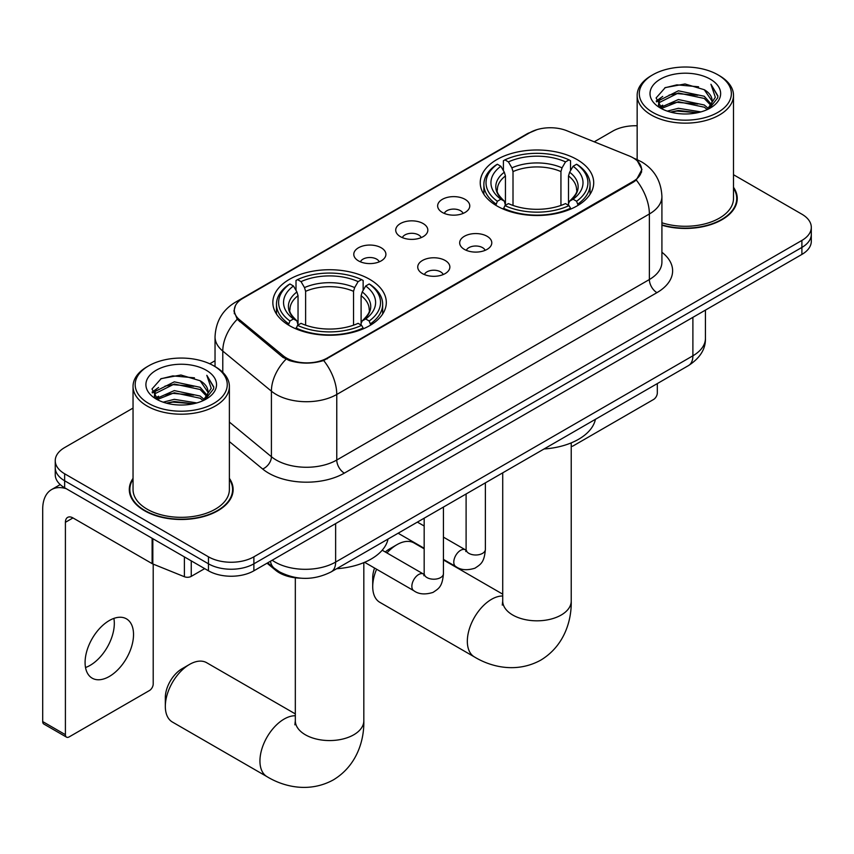 <?xml version="1.0" encoding="UTF-8"?>
<svg xmlns="http://www.w3.org/2000/svg" width="854" height="854" viewBox="0 0 854 854"><rect width="100%" height="100%" fill="white"/><g stroke="black" fill="none" stroke-linecap="round" stroke-linejoin="round"><path stroke-width="1.28" d="M369.686 279.322A56.738 32.751 0 0 0 307.867 272.223A56.738 32.751 0 0 0 272.842 302.487A56.738 32.751 0 0 0 289.453 325.641A56.738 32.751 0 0 0 351.282 332.74A56.738 32.751 0 0 0 386.307 302.487A56.738 32.751 0 0 0 369.686 279.322M577.091 159.581A56.738 32.751 0 0 0 515.261 152.482A56.738 32.751 0 0 0 480.236 182.745A56.738 32.751 0 0 0 496.857 205.899A56.738 32.751 0 0 0 558.687 213.009A56.738 32.751 0 0 0 593.701 182.745A56.738 32.751 0 0 0 577.091 159.581M442.351 212.454A16.055 9.266 180 0 1 439.169 209.838A16.055 9.266 180 0 1 444.486 198.309A16.055 9.266 180 0 1 465.067 199.345A16.055 9.266 180 0 1 468.248 209.838A16.055 9.266 180 0 1 442.351 212.454M463.103 213.425A9.629 5.562 0 0 0 460.519 210.714A9.629 5.562 0 0 0 451.029 209.305A9.629 5.562 0 0 0 444.315 213.425M400.419 236.665A16.055 9.266 180 0 1 397.238 234.049A16.055 9.266 180 0 1 402.554 222.52A16.055 9.266 180 0 1 423.125 223.556A16.055 9.266 180 0 1 426.317 234.049A16.055 9.266 180 0 1 400.419 236.665M421.171 237.625A9.629 5.562 0 0 0 418.588 234.925A9.629 5.562 0 0 0 409.098 233.516A9.629 5.562 0 0 0 402.373 237.625M358.488 260.876A16.055 9.266 180 0 1 355.307 258.26A16.055 9.266 180 0 1 360.623 246.731A16.055 9.266 180 0 1 381.194 247.767A16.055 9.266 180 0 1 384.385 258.26A16.055 9.266 180 0 1 358.488 260.876M379.24 261.836A9.629 5.562 0 0 0 376.657 259.136A9.629 5.562 0 0 0 367.167 257.727A9.629 5.562 0 0 0 360.441 261.836M464.384 249.389A16.055 9.266 180 0 1 461.192 246.763A16.055 9.266 180 0 1 466.519 235.245A16.055 9.266 180 0 1 487.09 236.28A16.055 9.266 180 0 1 490.271 246.763A16.055 9.266 180 0 1 464.384 249.389M485.136 250.35A9.629 5.562 0 0 0 482.553 247.639A9.629 5.562 0 0 0 473.052 246.23A9.629 5.562 0 0 0 466.337 250.35M422.452 273.6A16.055 9.266 180 0 1 419.261 270.974A16.055 9.266 180 0 1 424.577 259.456A16.055 9.266 180 0 1 445.158 260.481A16.055 9.266 180 0 1 448.339 270.974A16.055 9.266 180 0 1 422.452 273.6M443.205 274.561A9.629 5.562 0 0 0 440.611 271.85A9.629 5.562 0 0 0 431.121 270.44A9.629 5.562 0 0 0 424.406 274.561M629.238 155.962A28.897 16.685 180 0 1 633.102 157.83A28.897 16.685 180 0 1 641.567 169.636A28.897 16.685 180 0 1 633.102 181.432L327.306 357.986A28.897 16.685 180 0 1 283.186 355.755L239.547 319.77A28.897 16.685 180 0 1 234.327 310.194A28.897 16.685 180 0 1 242.792 298.398L529.896 132.637A28.897 16.685 180 0 1 566.917 130.769L629.238 155.962M300.918 578.19A32.11 18.542 180 0 1 275.65 570.291L267.056 563.202M133.043 478.347A51.913 29.975 0 0 0 129.296 489.523A51.913 29.975 0 0 0 144.507 510.713A51.913 29.975 0 0 0 201.085 517.214A51.913 29.975 0 0 0 233.131 489.523A51.913 29.975 0 0 0 229.384 478.347M129.84 492.224A51.913 29.975 0 0 0 129.659 493.014M637.426 161.032L641.941 169.455L636.283 180.045L633.476 182.073L323.677 360.527C312.212 363.975 300.757 363.975 289.303 360.527L282.813 357.239L237.231 319.279L233.943 310.952L235.426 305.636M133.043 408.084L64.648 447.571A32.11 18.542 0 0 0 55.243 460.68L55.243 474.664A32.11 18.542 0 0 0 64.648 487.773L208.461 570.803L208.461 563.811A32.11 18.542 0 0 0 253.884 563.811L801.895 247.425A32.11 18.542 0 0 0 811.3 234.306A32.11 18.542 0 0 1 801.895 247.425L253.884 563.811A32.11 18.542 0 0 1 208.461 563.811L64.648 480.781L208.461 563.811L208.461 556.819A32.11 18.542 0 0 0 253.884 556.819L801.895 240.433A32.11 18.542 0 0 0 811.3 227.313A32.11 18.542 0 0 0 801.895 214.205L733.501 174.718M55.243 467.672A32.11 18.542 0 0 0 64.648 480.781A32.11 18.542 0 0 1 55.243 467.672M661.914 225.232A51.913 29.975 0 0 0 737.248 198.48A51.913 29.975 0 0 0 733.501 187.293M637.159 125.773A32.11 18.542 0 0 0 612.66 131.174L594.235 141.817M215.037 360.74L209.764 363.793M55.243 460.68A32.11 18.542 0 0 0 64.648 473.789L208.461 556.819M232.779 493.014A51.913 29.975 0 0 0 232.598 492.224M736.895 201.971A51.913 29.975 0 0 0 736.714 201.17M208.461 570.803A32.11 18.542 0 0 0 253.884 570.803L801.895 254.417A32.11 18.542 0 0 0 811.3 241.298L811.3 227.313M571.23 446.311A5.348 3.085 120 0 0 573.301 445.82L653.534 399.501A5.348 3.085 120 0 0 657.324 392.947L657.324 383.574M652.776 112.386A46.031 26.57 0 0 0 717.872 112.386A46.031 26.57 0 0 0 717.872 74.8L719.388 75.675A48.166 27.808 0 0 1 733.501 95.338A48.166 27.808 0 0 1 703.76 121.033A48.166 27.808 0 0 1 651.271 115.002A48.166 27.808 0 0 1 637.159 95.338A48.166 27.808 0 0 1 651.271 75.675L652.776 74.8A46.031 26.57 0 0 0 652.776 112.386M661.914 222.777A48.166 27.808 0 0 0 733.501 198.48L733.501 95.338M661.914 224.88A51.379 29.666 0 0 0 736.714 198.48A51.379 29.666 0 0 0 733.501 188.158M667.294 111.127L678.407 108.287L700.92 111.895M670.475 112.098L678.407 110.465L697.633 112.707L676.902 111.063L670.7 112.152M660.398 107.529L678.407 99.544L704.251 104.999L708.414 108.447M661.476 108.469L678.407 101.733L704.251 107.188L707.261 109.483M658.882 106.077L658.562 103.921L659.48 100.27L678.407 90.802L704.251 96.256L711.329 104.284M658.647 105.01L659.48 102.459L678.407 92.99L704.251 98.445L710.816 105.33M706.984 109.707A26.762 15.447 0 0 0 712.087 100.633A26.762 15.447 0 0 0 704.251 89.702L712.076 101.156M710.304 79.176A35.324 20.4 0 0 0 660.43 79.123A35.324 20.4 0 0 0 660.195 107.924A35.324 20.4 0 0 0 660.345 108.01A35.324 20.4 0 0 0 710.464 107.924A35.324 20.4 0 0 0 710.304 79.176M704.251 89.702L685.025 83.97L665.266 87.599L656.107 97.954L662.181 108.992M709.172 108.639L717.712 97.815L717.883 95.872L710.934 84.268L715.31 97.271L707.261 109.579M719.388 75.675L717.872 74.8A46.031 26.57 0 0 0 652.776 74.8M710.934 84.268L717.872 96.31M664.807 87.823L676.902 84.845L698.583 86.788M656.448 101.893L660.398 98.786M669.098 95.093L676.902 93.577L697.814 95.296M669.098 103.836L676.902 102.32L697.814 104.039M656.224 101.028L662.704 96.427M659.672 106.91L662.704 105.159M376.593 569.223A34.256 19.781 120 0 0 372.718 586.634L372.718 577.891A23.549 13.6 -60 0 1 374.554 568.049M385.282 551.994A23.549 13.6 -60 0 1 389.371 549.047L396.939 544.681A34.256 19.781 120 0 0 386.937 552.944M372.718 586.634A34.256 19.781 120 0 0 379.816 602.316L474.429 656.939A34.256 19.781 -60 0 1 469.177 629.483A34.256 19.781 -60 0 1 491.552 599.305A34.256 19.781 -60 0 1 502.718 596.007M495.832 205.302L497.359 201.245A50.952 29.42 0 0 1 497.359 164.246L500.86 166.263A46.031 26.57 0 0 0 500.86 199.217L504.319 201.192L505.44 205.323M505.44 203.636L505.44 175.956L504.319 172.22L500.86 166.263M503.401 170.651L503.401 160.744L504.927 159.869A50.952 29.42 0 0 1 569.02 159.869L565.508 161.897A46.031 26.57 0 0 0 508.429 161.897L511.888 167.854L513.008 171.59L513.008 205.43M560.939 205.43L560.939 171.59L562.049 167.854L565.508 161.897M544.051 448.98A58.873 33.989 0 0 0 595.419 419.314M503.401 208.237A53.097 30.659 0 0 0 570.536 208.237L569.02 205.611A50.952 29.42 0 0 1 504.927 205.611L503.401 209.145M570.536 209.145L570.536 208.237M497.359 164.246L495.832 165.11A53.097 30.659 0 0 0 483.876 184.485A53.097 30.659 0 0 0 495.832 203.871M569.02 159.869L570.536 160.744L570.536 170.651M504.927 205.611L508.429 203.594A46.031 26.57 0 0 0 565.508 203.594L569.02 205.611M500.86 199.217L497.359 201.245M508.429 161.897L504.927 159.869M504.319 172.22A41.173 23.773 0 0 0 504.319 201.192L504.511 201.32C498.661 195.662 496.281 191.819 497.37 189.802A39.604 22.866 0 0 1 505.44 175.956M578.105 203.871A53.097 30.659 0 0 0 590.061 184.485A53.097 30.659 0 0 0 578.105 165.11L576.589 164.246A50.952 29.42 0 0 1 576.589 201.245L578.105 205.302M576.589 201.245L573.087 199.217A46.031 26.57 0 0 0 573.087 166.263L576.589 164.246M573.087 166.263L569.618 172.22L568.508 175.956L568.508 203.636L569.618 201.192L573.087 199.217M568.508 175.956A39.604 22.866 0 0 1 576.578 189.802C577.656 191.83 575.276 195.673 569.426 201.32L569.618 201.192A41.173 23.773 0 0 0 569.618 172.22M568.508 205.323L568.508 203.636M424.171 548.812L414.073 542.984A34.256 19.781 120 0 0 396.939 544.681L389.371 549.047M165.324 706.365L165.324 697.633A23.549 13.6 -60 0 1 181.977 668.789L189.545 664.412A34.256 19.781 120 0 0 165.324 706.365A34.256 19.781 120 0 0 172.412 722.046L267.035 776.681A34.256 19.781 -60 0 1 261.783 749.225A34.256 19.781 -60 0 1 284.158 719.047A34.256 19.781 -60 0 1 295.324 715.748M288.438 325.043L289.954 320.987A50.952 29.42 0 0 1 289.954 283.976L293.466 286.005A46.031 26.57 0 0 0 293.466 318.958L296.925 320.923L298.035 325.054M298.035 323.367L298.035 295.697L296.925 291.961L293.466 286.005M296.007 290.392L296.007 280.475L297.534 279.61A50.952 29.42 0 0 1 361.616 279.61L358.114 281.628A46.031 26.57 0 0 0 301.035 281.628L304.494 287.595L305.615 291.331L305.615 325.171M353.535 325.171L353.535 291.331L354.656 287.595L358.114 281.628M336.647 568.721A58.873 33.989 0 0 0 388.026 539.055M296.007 327.979A53.097 30.659 0 0 0 363.142 327.979L361.616 325.353A50.952 29.42 0 0 1 297.534 325.353L296.007 328.886M363.142 328.886L363.142 327.979M289.954 283.976L288.438 284.852A53.097 30.659 0 0 0 276.482 304.227A53.097 30.659 0 0 0 288.438 323.613M361.616 279.61L363.142 280.475L363.142 290.392M297.534 325.353L301.035 323.335A46.031 26.57 0 0 0 358.114 323.335L361.616 325.353M293.466 318.958L289.954 320.987M301.035 281.628L297.534 279.61M296.925 291.961A41.173 23.773 0 0 0 296.925 320.923L297.117 321.051C291.267 315.404 288.887 311.561 289.965 309.532A39.604 22.866 0 0 1 298.035 295.697M370.711 323.613A53.097 30.659 0 0 0 382.667 304.227A53.097 30.659 0 0 0 370.711 284.852L369.184 283.976A50.952 29.42 0 0 1 369.184 320.987L370.711 325.043M369.184 320.987L365.683 318.958A46.031 26.57 0 0 0 365.683 286.005L369.184 283.976M365.683 286.005L362.224 291.961L361.103 295.697L361.103 323.367L362.224 320.923L365.683 318.958M361.103 295.697A39.604 22.866 0 0 1 369.184 309.532C370.262 311.571 367.871 315.414 362.032 321.051L362.224 320.923A41.173 23.773 0 0 0 362.224 291.961M361.103 325.054L361.103 323.367M295.324 713.901L206.668 662.715A34.256 19.781 120 0 0 189.545 664.412L181.977 668.789M113.881 618.403A34.256 19.781 -60 0 1 90.097 665.383A34.256 19.781 -60 0 1 85.528 667.518M109.312 676.475A34.256 19.781 120 0 0 131.687 646.286A34.256 19.781 120 0 0 126.435 618.84A34.256 19.781 120 0 0 109.312 620.538A34.256 19.781 120 0 0 86.927 650.727A34.256 19.781 120 0 0 92.179 678.172A34.256 19.781 120 0 0 109.312 676.475M191.243 560.864L191.243 576.375L204.682 568.625M66.249 488.701A42.817 24.723 -120 0 0 51.571 489.588A42.817 24.723 -120 0 0 42.7 509.187L42.7 721.577L65.406 734.686L65.406 522.296A10.707 6.181 60 0 1 67.626 517.396A10.707 6.181 60 0 1 72.974 517.93L152.119 563.619L152.119 538.276M65.406 734.686A5.348 3.085 120 0 0 66.516 737.141L43.81 724.021A5.348 3.085 -60 0 1 42.7 721.577M66.516 737.141A5.348 3.085 120 0 0 69.195 736.874L149.429 690.544A5.348 3.085 120 0 0 153.208 683.99L153.208 564.12M191.243 576.375A5.348 3.085 180 0 1 184.389 576.728L152.834 563.971A5.348 3.085 180 0 1 152.119 563.619M148.671 403.43A46.031 26.57 0 0 0 213.767 403.43A46.031 26.57 0 0 0 213.767 365.843L215.283 366.718A48.166 27.808 0 0 1 229.384 386.392A48.166 27.808 0 0 1 199.655 412.076A48.166 27.808 0 0 1 147.155 406.056A48.166 27.808 0 0 1 133.043 386.392A48.166 27.808 0 0 1 147.155 366.718L148.671 365.843A46.031 26.57 0 0 0 148.671 403.43M133.043 386.392L133.043 489.523A48.166 27.808 0 0 0 147.155 509.187A48.166 27.808 0 0 0 199.655 515.218A48.166 27.808 0 0 0 229.384 489.523L229.384 386.392M133.043 479.201A51.379 29.666 0 0 0 129.84 489.523A51.379 29.666 0 0 0 144.881 510.5A51.379 29.666 0 0 0 200.882 516.926A51.379 29.666 0 0 0 232.598 489.523A51.379 29.666 0 0 0 229.384 479.201M163.189 402.181L174.291 399.33L196.815 402.939M166.359 403.141L174.291 401.519L193.516 403.761M156.261 398.615L174.291 390.588L200.135 396.042L204.298 399.491M157.36 399.512L174.291 392.776L200.135 398.231L203.145 400.526M154.777 397.121L154.457 394.964L155.364 391.313L174.291 381.845L200.135 387.3L207.212 395.338M154.542 396.053L155.364 393.502L174.291 384.033L200.135 389.488L206.711 396.373M202.878 400.75A26.762 15.447 0 0 0 207.981 391.676A26.762 15.447 0 0 0 200.135 380.745L207.96 392.199M206.198 370.22A35.324 20.4 0 0 0 156.314 370.177A35.324 20.4 0 0 0 156.09 398.967A35.324 20.4 0 0 0 156.239 399.064A35.324 20.4 0 0 0 206.348 398.967A35.324 20.4 0 0 0 206.198 370.22M200.135 380.745L180.909 375.013L161.15 378.642L151.991 388.997L158.065 400.035M205.067 399.683L213.596 388.858L213.767 386.915L206.828 375.312L211.205 388.314L203.156 400.622M215.283 366.718L213.767 365.843A46.031 26.57 0 0 0 148.671 365.843M206.828 375.312L213.767 387.353M160.691 378.877L172.796 375.888L194.466 377.831M152.343 392.936L156.293 389.84M164.982 386.136L172.796 384.631L193.698 386.339M164.982 394.879L172.796 393.363L193.698 395.082M166.583 403.205L172.796 402.106L193.495 403.761M152.119 392.082L158.598 387.47M155.556 397.953L158.598 396.213M239.547 319.77L239.547 321.563M283.186 355.755L283.186 357.538M327.306 357.986L327.306 358.84M633.102 181.432L633.102 182.286M275.65 569.34L275.65 570.291M661.914 252.261A53.524 30.904 180 0 1 656.939 292.655L344.333 473.137A10.707 6.181 60 0 1 336.764 460.028L649.371 279.536A42.817 24.723 0 0 0 661.914 262.061L661.914 196.505A42.817 24.723 180 0 1 649.371 213.991A37.469 21.628 -120 0 0 636.283 180.045M344.333 473.137A53.524 30.904 180 0 1 268.636 473.137A53.524 30.904 180 0 1 262.648 469.006L229.384 441.582M286.005 359.224A37.469 25.054 129.5 0 0 271.412 391.175L271.412 456.719A42.817 24.723 0 0 0 276.216 460.028A42.817 24.723 0 0 0 336.764 460.028L336.764 394.473A42.817 24.723 180 0 1 276.216 394.473A42.817 24.723 180 0 1 271.412 391.175L222.787 351.079A42.817 24.723 180 0 1 215.037 336.892L215.037 366.579M661.914 196.505C661.188 181.112 654.42 169.572 641.61 161.876L636.209 159.239A37.469 17.55 112 0 0 634.618 158.78M323.677 360.527A37.469 21.628 60 0 1 336.764 394.473L649.371 213.991L649.371 279.536A10.707 6.181 60 0 0 656.939 292.655M239.376 300.768A37.469 21.628 -120 0 0 235.341 302.263C222.531 309.959 215.763 321.499 215.037 336.892M235.341 302.263L527.131 133.8A37.469 21.628 60 0 1 529.971 132.594M237.231 319.279A37.469 25.054 129.5 0 0 222.787 351.079L222.787 372.333M253.884 556.819L253.884 570.803M801.895 240.433L801.895 254.417M64.648 473.789L64.648 487.773M229.384 422.068L271.412 456.719A10.707 7.163 -50.5 0 1 262.648 469.006M272.202 560.235A42.817 24.723 0 0 0 275.073 562.071A42.817 24.723 0 0 0 335.633 562.071L692.893 355.798A42.817 24.723 0 0 0 705.436 338.323C705.756 348.944 700.088 358.039 688.463 365.597L331.192 571.87A21.414 12.362 60 0 0 335.633 562.071L335.633 523.609M692.893 317.346L692.893 355.798A21.414 12.362 60 0 1 688.463 365.597M270.462 561.227A21.414 14.315 129.5 0 0 274.198 568.198L267.697 562.829M571.23 442.874L571.23 601.045A34.256 19.781 180 0 1 561.195 615.029A34.256 19.781 180 0 1 512.752 615.029A34.256 19.781 180 0 1 502.718 601.045L502.269 605.091M560.939 171.59A39.604 22.866 0 0 0 513.008 171.59M562.049 167.854A41.173 23.773 0 0 0 511.888 167.854M363.825 562.615L363.825 720.787A34.256 19.781 180 0 1 353.791 734.771A34.256 19.781 180 0 1 305.348 734.771A34.256 19.781 180 0 1 295.324 720.787L294.876 724.832M353.535 291.331A39.604 22.866 0 0 0 305.615 291.331M354.656 287.595A41.173 23.773 0 0 0 304.494 287.595M485.371 482.852L485.371 549.442A9.629 5.562 180 0 1 482.104 553.606A9.629 5.562 180 0 1 468.921 553.371A9.629 5.562 180 0 1 466.103 549.442L465.793 551.524L466.658 550.809M485.371 549.442C484.271 563.021 480.354 564.473 474.973 568.188C467.021 570.643 460.616 570.088 455.78 566.522A9.629 5.562 -60 0 1 454.307 558.804A9.629 5.562 -60 0 1 460.594 550.318A9.629 5.562 -60 0 1 461.021 550.083A9.629 5.562 -60 0 1 465.419 549.837L466.07 550.179M443.439 507.062L443.439 573.653A9.629 5.562 180 0 1 440.173 577.816A9.629 5.562 180 0 1 426.989 577.582A9.629 5.562 180 0 1 424.171 573.653L423.862 575.724L424.716 575.02M443.439 573.653C442.34 587.232 438.422 588.684 433.042 592.398C425.089 594.854 418.684 594.299 413.848 590.733A9.629 5.562 -60 0 1 412.375 583.015A9.629 5.562 -60 0 1 418.663 574.518A9.629 5.562 -60 0 1 419.09 574.294A9.629 5.562 -60 0 1 423.477 574.048L424.139 574.39M65.406 522.296L72.974 517.93M152.834 538.693L152.834 563.971M184.389 576.728L184.389 556.904M234.327 310.194L234.327 313.749M641.567 169.636L641.567 172.188M527.131 133.8L536.92 129.659M636.209 159.239L633.881 158.3M331.192 571.87C313.962 580.528 296.733 580.528 279.514 571.87L274.198 568.198M705.436 338.323L705.436 310.098M736.714 202.772L736.714 198.48M658.562 105.693L658.562 103.921M637.159 159.634L637.159 95.338M571.23 601.045C571.689 620.847 564.163 645.998 540.795 660.121C516.894 673.294 491.349 667.241 474.429 656.939M483.876 194.285L483.876 184.485M590.061 194.285L590.061 184.485M502.718 594.16L443.439 559.936M502.718 472.838L502.718 601.045M363.825 720.787C364.284 740.589 356.769 765.739 333.402 779.862C309.5 793.024 283.955 786.982 267.035 776.681M276.482 314.026L276.482 304.227M382.667 314.026L382.667 304.227M295.324 577.795L295.324 720.787M455.78 566.522L443.439 559.391M424.171 548.268L398.113 533.227M466.103 493.975L466.103 549.442M465.419 549.837L443.439 537.145M424.171 526.021L417.382 522.104M413.848 590.733L364.594 562.295M424.171 518.186L424.171 573.653M423.477 574.048L382.197 550.211M51.571 489.588L60.228 484.581M232.598 493.815L232.598 489.523M154.457 396.747L154.457 394.964M129.84 493.815L129.84 489.523"/></g></svg>
